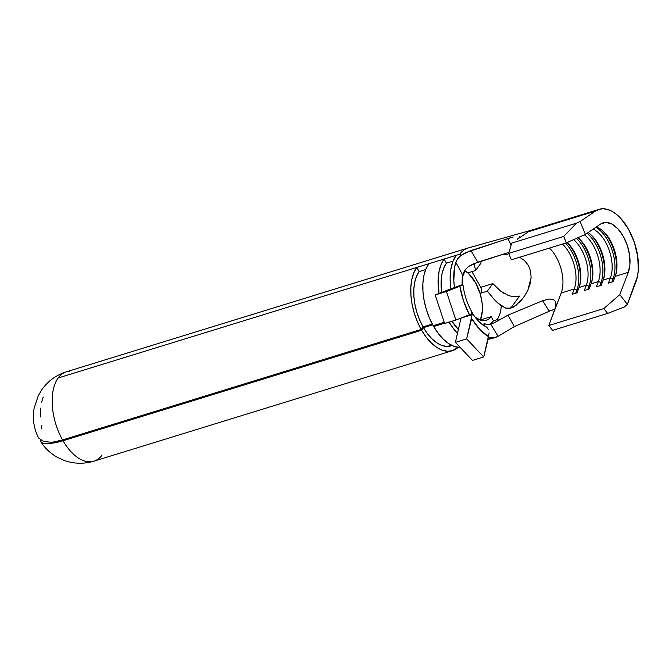 <?xml version="1.0" encoding="UTF-8"?>
<svg xmlns="http://www.w3.org/2000/svg" width="672" height="672" viewBox="0 0 672 672"><rect width="100%" height="100%" fill="white"/><g stroke="black" fill="none" stroke-linecap="round" stroke-linejoin="round"><path stroke-width="1.01" d="M491.114 316.663A27.703 15.103 -107.1 0 1 486.259 320.317A27.703 15.103 -107.1 0 1 475.07 316.982L480.043 319.981L483.218 320.67L486.192 320.334L488.863 318.982L491.114 316.663L493.475 320.796L489.485 324.374A32.718 17.842 -107.1 0 0 493.475 320.796L491.114 316.663L480.186 320.032L491.114 316.663M462.42 276.982A27.703 15.103 -107.1 0 1 465.083 271.026L462.42 276.982M464.705 270.346L465.083 271.026L464.705 270.346M523.639 297.368L515.936 305.466L510.703 308.23L519.49 296.134L510.703 308.23L505.588 308.045L497.809 303.013L501.245 305.718A32.718 17.842 -107.1 0 1 497.087 319.679L493.475 320.796L497.087 319.679L497.624 320.25L499.103 320.141M481.706 289.968L481.043 293.11L487.351 291.161L494.365 299.636L487.351 291.161L492.845 283.601L500.396 290.909L508.586 295.621L513.979 296.789L519.691 296.075M524.689 295.848L527.89 290.119L531.115 277.595L530.611 271.211L528.377 265.348L524.513 260.56L519.422 257.132L524.513 260.56L528.377 265.348L530.611 271.211L531.115 277.595L530.099 284.012L527.89 290.119L524.689 295.848L520.699 301.022L513.324 307.163L507.982 308.515L505.588 308.045L501.245 305.718A32.718 17.842 -107.1 0 1 497.087 319.679L499.187 320.099L508.015 315.134L542.615 300.737L549.049 299.015L553.77 299.88L555.24 301.283L556.038 305.684L548.806 325.517L603.842 308.557L619.777 294.63L628.278 272.328L615.224 276.352L613.208 281.635L608.387 283.122L610.403 277.838L603.17 280.073L601.163 285.348L596.341 286.835L598.349 281.551L591.116 283.786L589.109 289.061L584.287 290.548L586.303 285.264L579.071 287.498L577.055 292.774L572.242 294.26L574.249 288.985L561.196 293.009L555.307 308.448L561.196 293.009A30.089 16.405 72.9 0 0 549.41 248.102A30.089 16.405 72.9 0 1 561.196 293.009L574.249 288.985L572.242 294.26L577.055 292.774L579.071 287.498A30.089 16.405 72.9 0 0 567.193 242.508A30.089 16.405 -107.1 0 1 579.76 285.382A30.089 16.405 -107.1 0 1 579.071 287.498L586.303 285.264L584.287 290.548L589.109 289.061L591.116 283.786A30.089 16.405 72.9 0 0 577.987 237.695A30.089 16.405 -107.1 0 1 578.348 237.997A30.089 16.405 -107.1 0 1 591.805 281.669A30.089 16.405 -107.1 0 1 591.116 283.786L598.349 281.551L596.341 286.835L601.163 285.348L603.17 280.073A30.089 16.405 72.9 0 0 588.101 232.562A30.089 16.405 -107.1 0 1 590.394 234.284A30.089 16.405 -107.1 0 1 603.859 277.956A30.089 16.405 -107.1 0 1 603.17 280.073L610.403 277.838L608.387 283.122L613.208 281.635L615.224 276.352A30.089 16.405 72.9 0 0 613.46 247.246A30.089 16.405 72.9 0 0 596.308 226.968A30.089 16.405 -107.1 0 1 602.448 230.572A30.089 16.405 -107.1 0 1 615.905 274.243A30.089 16.405 -107.1 0 1 615.224 276.352L628.278 272.328L619.777 294.63L627.362 304.34L624.305 307.012L607.631 313.412L552.602 330.372L607.631 313.412L603.842 308.557L548.806 325.517L552.602 330.372L548.806 325.517L555.307 308.448L556.004 303.248M507.394 254.26L502.916 254.293L507.394 254.26M464.906 270.707A30.71 16.75 -107.1 0 1 468.552 273.538L469.258 272.454L467.838 272.899L469.258 272.454L468.552 273.538L464.898 270.698M40.27 440.462L41.093 440.21L40.27 440.462L41.53 442.63L43.94 443.722L40.858 441.848L40.27 440.462M47.536 443.848L43.94 443.722L52.248 443.15L47.536 443.848M63.882 439.564L52.248 443.15L63.882 439.564M494.365 299.636L497.809 303.013M475.566 270.514L469.258 272.454L475.566 270.514L474.34 264.533L475.566 270.514L481.068 262.945L475.566 270.514M474.457 263.407L474.34 264.533L474.457 263.407M484.495 323.77L482.194 324.475L484.495 323.77L487.704 324.416L490.736 324.164A32.718 17.842 -107.1 0 1 484.495 323.77L484.033 325.618L484.495 323.77M491.383 323.988L490.736 324.164L498.053 336.336A46.754 25.494 -107.1 0 1 495.491 337.411A46.754 25.494 -107.1 0 1 488.46 337.789L494.315 337.722L498.053 336.336L490.736 324.164L494.474 322.686L508.015 315.134L514.29 326.6L498.053 336.336L514.29 326.6L552.308 309.926L514.29 326.6L508.015 315.134L542.615 300.737L549.049 299.015M470.24 247.548A46.754 25.494 72.9 0 0 459.749 254.209L444.083 259.039L446.435 263.172L452.995 261.148L446.435 263.172A41.74 22.764 72.9 0 0 441.672 292.438L441.151 280.652L442.025 273.857L443.814 267.952L446.435 263.172L444.083 259.039L428.82 263.743L444.083 259.039L441.134 264.398L439.135 271.009L438.161 278.628L438.984 293.479A46.754 25.494 -107.1 0 1 444.083 259.039L456.128 255.326L452.802 261.66L450.761 269.64L450.114 278.846L450.895 288.817L449.383 289.405L462.218 284.71A32.718 17.842 -107.1 0 1 462.714 275.033L462.218 284.71L454.507 287.708L453.818 280.753L454.482 267.893L455.818 262.29L457.708 258.72L461.21 255.234L459.917 255.049L459.749 254.209L456.128 255.326A46.754 25.494 72.9 0 0 450.895 288.817L454.507 287.708A46.754 25.494 -107.1 0 1 455.818 262.29L457.708 258.72L461.21 255.234L465.973 252.554L511.367 237.443M433.213 325.71L444.234 322.316L433.213 325.71L429.324 317.755L426.25 309.212L424.108 300.401L422.974 291.665L422.898 283.332L423.872 275.713L425.872 269.102L428.82 263.743A46.754 25.494 72.9 0 0 433.213 325.71M62.563 439.942L421.159 329.423A46.754 25.494 -107.1 0 1 416.766 267.456L58.17 377.975A46.754 25.494 72.9 0 0 62.563 439.942L421.159 329.423L423.049 326.911L419.58 319.805L416.833 312.178L414.918 304.315L413.91 296.512L413.834 289.078L414.708 282.274L416.497 276.368L419.126 271.589L416.766 267.456L428.82 263.743L416.766 267.456L413.826 272.815L411.827 279.426L410.844 287.045L410.928 295.378L412.054 304.114L414.204 312.925L417.278 321.468L421.159 329.423L423.049 326.911L432.306 324.055L423.049 326.911A41.74 22.764 72.9 0 1 419.126 271.589L425.687 269.573L419.126 271.589L416.766 267.456L58.17 377.975A46.754 25.494 -107.1 0 1 66.368 371.809A46.754 25.494 72.9 0 0 58.17 377.975A46.754 25.494 -107.1 0 0 62.563 439.942L51.794 442.369A46.754 14.448 -29.3 0 0 62.563 439.942M471.946 271.631L480.64 287.104L481.832 290.606L480.329 294.193L481.043 293.11L487.351 291.161L492.845 283.601L480.724 287.33L492.845 283.601L500.396 290.909L504.403 293.647M480.698 261.274L481.068 262.945L480.698 261.274M492.005 338.486L488.124 339.15A46.754 25.494 72.9 0 0 491.87 338.528L495.491 337.411M433.684 326.542A46.754 25.494 72.9 0 0 460.312 347.575L454.213 346.424L448.762 343.627L443.394 339.259L438.304 333.488L433.684 326.542L434.557 325.298L433.684 326.542L444.52 323.198L433.684 326.542M448.946 321.838L453.566 328.784L457.582 333.48A46.754 25.494 -107.1 0 1 449.114 322.123M599.038 209.353L531.955 230.034A44.125 24.058 72.9 0 0 528.318 231.79L595.4 211.117A44.125 24.058 -107.1 0 1 599.038 209.353A44.125 24.058 -107.1 0 1 630.067 232.109A44.125 24.058 -107.1 0 1 635.855 282.038L627.362 304.34L637.434 276.578L638.291 270.404L637.762 256.645L634.334 242.306L628.396 229.001L620.617 218.24L616.3 214.208L611.864 211.235L607.429 209.404L603.128 208.765L599.08 209.345L595.4 211.117L528.318 231.79A44.125 24.058 -107.1 0 1 533.257 229.698M562.464 244.079A30.089 16.405 -107.1 0 1 574.249 288.985A30.089 16.405 72.9 0 0 562.464 244.079M573.686 239.618A30.089 16.405 -107.1 0 1 586.303 285.264A30.089 16.405 72.9 0 0 573.686 239.618M584.413 234.839A30.089 16.405 -107.1 0 1 598.349 281.551A30.089 16.405 72.9 0 0 584.413 234.839M593.158 229.118A30.089 16.405 -107.1 0 1 610.403 277.838A30.089 16.405 72.9 0 0 593.158 229.118M600.692 223.978A30.089 16.405 -107.1 0 1 603.17 222.776A30.089 16.405 -107.1 0 1 624.33 238.291A30.089 16.405 -107.1 0 1 628.278 272.328L629.933 264.398L629.58 255.016L627.245 245.238L623.188 236.174L617.887 228.833L611.915 224.053L605.959 222.373L600.692 223.978L585.421 234.394L566.378 242.869L563.732 236.443L508.696 253.403L511.342 259.829L566.378 242.869L511.342 259.829L508.696 253.403L563.732 236.443L576.475 223.163L511.703 243.121L508.696 253.403L511.703 243.121L576.475 223.163L580.129 221.533L595.4 211.117L580.129 221.533L585.421 234.394L600.692 223.978M508.586 295.621L513.979 296.789M459.749 254.209L461.21 255.234L470.921 250.564L477.809 262.181L468.577 266.423L464.663 270.404L468.577 266.423L473.298 263.911L508.998 252.378L477.809 262.181L470.921 250.564L513.19 236.989M519.733 236.519L519.775 237.132L517.314 239.299L528.318 231.79L517.314 239.299M63.034 440.765A46.754 25.494 72.9 0 0 93.912 461.177A46.754 25.494 -107.1 0 1 63.034 440.765L52.248 443.15A46.754 15.221 149.9 0 0 63.034 440.765L421.638 330.254L63.034 440.765M458.102 347.416A46.754 25.494 -107.1 0 1 452.508 350.658A46.754 25.494 -107.1 0 1 421.638 330.254L426.25 337.21L431.34 342.972L436.716 347.34L442.159 350.137L447.476 351.263L452.466 350.675L458.102 347.416M462.714 275.033L464.663 270.404L462.714 275.033L455.818 262.29L462.714 275.033M554.963 309.364L549.125 311.06L542.615 300.737L549.125 311.06L554.963 309.364M511.148 245.036L507.763 238.518L511.148 245.036M462.983 284.844C464.201 294.437 467.082 303.349 471.643 311.59A19.051 5.888 -29.3 0 1 471.635 313.874L469.484 314.748L471.635 313.874L471.626 311.573M452.038 345.509L446.544 346.408L441.79 345.4L436.926 342.905L432.138 339.007L427.594 333.858L423.469 327.65L432.709 324.803L423.469 327.65L421.638 330.254L423.469 327.65A41.74 22.764 72.9 0 0 451.03 345.87L452.105 345.534M472.105 314.698A19.051 6.208 149.9 0 0 472.046 312.304A19.051 6.208 149.9 0 0 471.794 311.951L472.105 314.698L461 318.125L455.389 342.376L466.637 338.906L471.652 318.553A51.769 28.232 72.9 0 0 488.704 336.815L483.731 356.941L472.483 360.41L483.731 356.941L466.637 338.906L455.389 342.376L472.483 360.41L455.389 342.376L461 318.125L472.105 314.698L466.637 338.906L483.731 356.941L489.149 332.951M449.383 289.405L435.162 294.966L446.401 291.497L459.866 286.264A51.769 28.232 72.9 0 0 469.484 314.748L455.876 320.04L444.629 323.509L455.876 320.04L446.401 291.497L435.162 294.966L444.629 323.509L435.162 294.966L449.383 289.405M488.477 329.666L486.746 327.18L484.025 325.685M460.933 285.205L462.588 284.836M462.949 284.903L446.401 291.497L455.876 320.04L469.484 314.748L463.546 300.972L459.866 286.264M467.947 248.044L66.368 371.809A46.754 25.494 -107.1 0 1 69.779 371.204M43.646 441.378L51.794 442.369L43.646 441.378L38.791 438.169L43.646 441.378M66.368 371.809C56.381 374.993 48.325 380.78 42.193 389.172L38.312 395.59L34.104 408.316C32.441 418.908 33.844 428.585 38.296 437.354L38.237 437.237M102.11 455.003A46.754 25.494 -107.1 0 1 93.912 461.177L452.508 350.658M40.471 408.164L40.312 416.976M43.252 397.051L41.622 402.108M41.916 425.653A2.503 1.369 72.9 0 0 41.588 428.854M480.329 294.193A30.71 16.75 -107.1 0 1 480.404 319.964L482.345 310.876L482.076 302.719L480.329 294.193L475.432 282.5L468.552 273.538A30.71 16.75 -107.1 0 1 480.329 294.193M488.704 336.815L479.749 329.372L471.652 318.553M458.522 329.658L451.996 321.233A41.74 22.764 72.9 0 0 458.522 329.658M576.475 223.163L580.129 221.533L585.421 234.394L566.378 242.869L563.732 236.443L576.475 223.163M619.777 294.63L627.362 304.34L624.305 307.012L607.631 313.412L603.842 308.557L619.777 294.63M613.091 278.729L610.403 277.838L613.091 278.729L611.822 282.064L613.091 278.729A32.088 17.497 72.9 0 0 595.787 227.321A32.088 17.497 -107.1 0 1 613.091 278.729L614.477 278.309L613.091 278.729M601.768 230.009A32.088 17.497 -107.1 0 1 615.661 275.083A32.088 17.497 72.9 0 0 601.768 230.009M601.037 282.45L598.349 281.551L601.037 282.45L599.768 285.776L601.037 282.45A32.088 17.497 72.9 0 0 587.034 233.293A32.088 17.497 -107.1 0 1 601.037 282.45L602.431 282.022L601.037 282.45M589.722 233.73A32.088 17.497 -107.1 0 1 603.607 278.796A32.088 17.497 72.9 0 0 589.722 233.73M588.991 286.163L586.303 285.264L588.991 286.163L587.723 289.489L588.991 286.163A32.088 17.497 72.9 0 0 576.517 238.358A32.088 17.497 -107.1 0 1 588.991 286.163L590.377 285.734L588.991 286.163M577.962 237.712A32.088 17.497 -107.1 0 1 591.562 282.509A32.088 17.497 72.9 0 0 577.962 237.712M576.937 289.876L574.249 288.985L576.937 289.876L575.669 293.202L576.937 289.876A32.088 17.497 72.9 0 0 565.53 243.13A32.088 17.497 -107.1 0 1 576.937 289.876L578.323 289.447L576.937 289.876M567.067 242.567A32.088 17.497 -107.1 0 1 579.508 286.23A32.088 17.497 72.9 0 0 567.067 242.567M468.443 247.901L532.064 230M472.038 312.287C476.885 321.35 484.856 326.693 484.672 325.912M40.858 441.848C44.848 448.132 50.358 453.298 57.38 457.338L64.252 460.463C74.012 463.915 83.899 464.15 93.912 461.177"/></g></svg>
